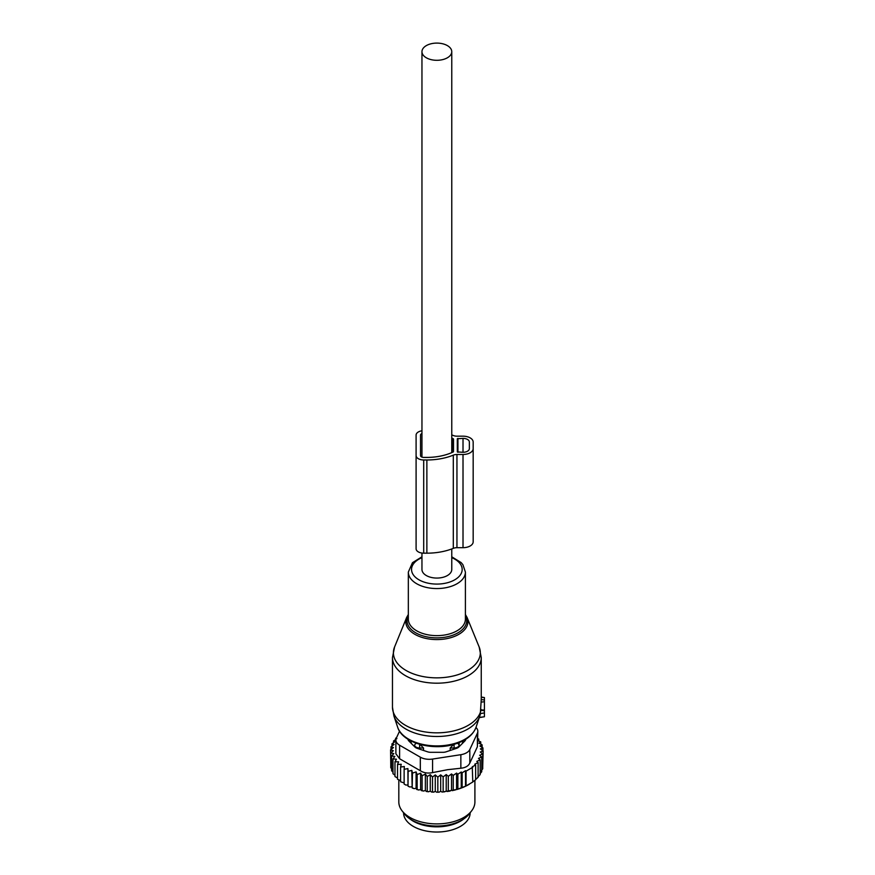 <?xml version="1.0" encoding="UTF-8"?>
<svg xmlns="http://www.w3.org/2000/svg" width="875" height="875" viewBox="0 0 875 875"><rect width="100%" height="100%" fill="white"/><g stroke="black" fill="none" stroke-linecap="round" stroke-linejoin="round"><path stroke-width="1.31" d="M481.25 697.342L484.422 697.572L484.422 701.761L481.086 702.1L480.277 714.295M479.336 717.434L484.422 716.734L484.422 701.761M481.25 698.447L481.086 702.1M484.422 710.052L481.075 709.909M414.542 746.659L414.619 745.106A5.075 2.931 0 0 0 419.595 747.983L423.522 748.027L419.65 743.98M423.522 750.444L423.522 748.027M410.878 740.906A25.998 15.006 0 0 0 411.491 743.608M462.23 743.608A25.998 15.006 0 0 0 462.842 740.906M450.198 750.444L450.198 748.027L454.07 743.98M459.178 746.659L458.981 742.656M454.125 749.142L454.125 747.983A5.075 2.931 0 0 0 459.102 745.106L459.178 742.842M454.081 744.319L454.125 747.983L450.198 748.027M409.686 818.727A33.294 19.217 0 0 0 427.492 826.077A33.294 19.217 0 0 0 464.034 818.727M403.572 812.766L403.572 812.809A33.294 19.217 0 0 0 427.492 831.25A33.294 19.217 0 0 0 470.148 812.809L470.148 812.766M482.727 766.303L483.142 750.969L480.277 752.03L482.727 754.031L482.727 768.797L481.206 770.711M444.664 791.809A45.019 25.998 180 0 1 442.006 792.028L456.936 789.48L465.522 786.22L472.784 782.031L472.259 766.795L475.639 765.002L475.639 779.767L472.259 782.327M451.533 790.234L451.533 773.959L448.295 776.311L446.217 774.561L443.144 776.891L440.694 774.878L437.828 777.131L435.269 774.933L435.269 791.339L436.658 792.203A45.019 25.998 180 0 0 439.152 792.17L440.694 791.273L442.006 792.028M435.269 791.339L433.759 792.138A45.019 25.998 180 0 1 431.484 792.017L430.27 791.066L428.619 791.766A45.019 25.998 180 0 1 426.387 791.492L425.37 790.464L423.587 791.044A45.019 25.998 180 0 1 421.422 790.628L420.613 789.534L418.731 790.005A45.019 25.998 180 0 1 416.664 789.436L416.084 788.309L414.116 788.637A45.019 25.998 180 0 1 412.169 787.948L412.464 773.117L416.084 771.903L417.156 774.594L417.156 789.359L418.731 790.005M395.948 739.298L393.553 740.961L395.248 741.464L392 743.805L394.078 744.461L390.994 746.78L393.444 747.6L390.578 749.853L393.345 750.728L390.775 752.927L393.816 753.616L391.584 755.967L394.855 756.438L392.984 758.931L396.452 759.183L394.975 761.786L398.584 761.808L397.523 764.488L401.231 764.269L400.586 767.014L404.348 766.533L404.13 769.311L407.892 768.578L408.111 771.356L411.819 770.383L412.169 787.948M411.819 786.778L409.795 786.986A45.019 25.998 180 0 1 408.013 786.166L408.111 771.356M407.892 768.578L408.013 786.166M407.892 784.984L405.847 785.05A45.019 25.998 180 0 1 404.742 784.427M404.13 782.928L400.586 781.769L400.586 767.014M400.586 780.598L397.523 779.253L397.523 764.488M394.975 761.786L394.975 776.552L397.523 778.017M392.984 758.931L392.984 773.697L394.975 775.217M469.416 784.175L468.694 784.591A45.019 25.998 180 0 1 456.936 789.48M455.58 789.852A45.019 25.998 180 0 1 452.233 790.639M450.133 791.044A45.019 25.998 180 0 1 449.531 791.153A45.019 25.998 180 0 1 447.245 791.503M439.152 792.17L436.658 792.203M437.828 777.131L437.828 791.897M435.269 774.933L432.502 777.011L432.502 791.777L433.759 792.138M431.484 792.017L432.502 791.777M430.27 791.066L430.27 774.659L432.502 777.011M430.27 774.659L427.241 776.552L427.241 791.317L428.619 791.766M426.387 791.492L427.241 791.317M425.37 790.464L425.37 774.058L427.241 776.552M425.37 774.058L422.1 775.742L422.1 790.508L423.587 791.044M421.422 790.628L422.1 790.508M420.613 789.534L420.613 773.139L422.1 775.742M420.613 773.139L417.156 774.594M416.084 771.903L416.084 788.309M414.116 788.637L412.464 787.883M409.795 786.986L408.111 786.122M404.13 769.311L404.13 784.066L405.847 785.05M393.072 772.253L391.584 770.733L391.584 755.967M392.164 769.311L390.775 767.692L390.775 752.927M390.775 764.881L390.578 749.853M482.727 754.031L479.642 755.267L481.72 757.006L481.72 771.772L479.883 773.872M481.72 757.006L478.472 758.406L480.167 759.85L480.167 774.616L477.805 777.011M480.167 759.85L476.809 761.414L478.111 762.541L478.111 777.306L475.639 779.516M475.639 765.002L474.742 764.214L478.111 762.541M472.784 767.266L466.058 771.148L466.058 785.914M465.522 786.22L465.522 770.678L462.142 772.8L462.142 787.566M461.245 788.058L461.245 772.002L457.877 774.222L457.877 788.988M460.852 754.688A12.688 7.317 180 0 0 469.82 749.514L477.4 733.184L477.4 746.714L469.82 763.055C468.431 766.052 465.434 767.769 460.852 768.228L447.573 769.694L432.567 772.603L432.567 759.062L460.852 754.688L460.852 768.228M420.317 757.17L420.317 770.711L399.602 758.756L395.883 753.769L395.883 740.042A12.688 7.317 0 0 0 399.602 745.216L420.317 757.17A12.688 7.317 0 0 0 432.567 759.062M399.547 731.183L396.32 738.139A12.688 7.317 0 0 0 395.883 740.042M471.592 810.906L469.252 813.925A35.481 20.486 180 0 1 446.852 825.212A35.481 20.486 180 0 1 404.469 813.925L402.128 810.906A38.052 21.962 0 0 0 447.573 823.014A38.052 21.962 0 0 0 471.592 810.906A38.052 21.962 0 0 0 474.906 801.938L474.906 780.358M408.013 739.266A6.344 3.664 0 0 0 408.855 740.972L414.892 747.009A6.344 3.664 0 0 0 417.211 748.344L427.656 751.833A6.344 3.664 0 0 0 430.828 752.314L442.892 752.314A6.344 3.664 0 0 0 446.064 751.833L456.509 748.344A6.344 3.664 0 0 0 458.828 747.009L464.866 740.972A6.344 3.664 0 0 0 465.708 739.266M420.317 770.711C423.817 772.953 427.897 773.577 432.567 772.603M398.814 780.183L398.814 801.938A38.052 21.962 0 0 0 402.128 810.906M475.978 727.475A12.688 7.317 180 0 1 477.837 731.281A12.688 7.317 180 0 1 477.4 733.184M477.4 746.714L477.837 731.281M461.245 772.002L462.142 772.8M396.55 737.647L395.62 738.27L395.62 739.528M396.911 738.642L395.62 738.27M411.819 770.383L412.464 773.117M443.144 776.891L443.144 791.656M446.217 774.561L446.217 790.913M448.295 776.311L448.295 791.066M451.533 773.959L453.228 775.403L453.228 790.169M453.228 775.403L456.575 773.095L456.575 789.272M456.575 773.095L457.877 774.222M483.142 750.969L480.386 748.891L482.945 747.895L482.945 750.816M477.837 738.719L478.745 739.025L477.269 740.425L480.736 741.88L478.866 743.17L482.136 744.855L479.905 746.003L482.945 747.895M482.136 744.855L482.136 747.392M480.736 741.88L480.736 744.122M478.745 739.025L478.745 741.048M393.553 740.961L393.553 742.678M392 743.805L392 746.014M390.994 746.78L390.994 749.514M440.694 774.878L440.694 791.273M451.763 434.919A45.97 26.545 0 0 1 453.305 435.509A6.344 3.664 0 0 0 456.947 436.177L463.017 436.177A10.15 5.863 0 0 1 473.167 442.039L473.167 541.822A10.15 5.863 0 0 1 463.017 547.684L463.017 454.486A10.15 5.863 0 0 0 473.167 448.623M473.167 535.238L473.167 442.039M463.017 547.684L456.947 547.684L456.947 454.486L463.017 454.486M456.947 547.684A6.344 3.664 0 0 0 453.305 548.352L453.305 455.153A6.344 3.664 0 0 1 456.947 454.486M421.958 430.806A7.612 4.397 0 0 0 416.095 435.083L416.095 548.778A7.612 4.397 0 0 0 423.697 553.175L426.869 553.175A45.97 26.545 0 0 0 453.305 548.352M426.869 553.175L426.869 459.977A45.97 26.545 0 0 0 453.305 455.153M426.869 459.977L423.697 459.977A7.612 4.397 0 0 1 416.095 455.58M453.502 451.489L453.502 439.173L453.502 451.489A1.269 0.733 0 0 1 453.031 452.058A41.53 23.975 0 0 1 426.869 457.417L423.697 457.417A3.172 1.827 0 0 1 420.525 455.58L420.525 435.083L420.525 455.58M453.502 439.173A1.269 0.733 0 0 0 453.031 438.605A41.53 23.975 0 0 0 451.763 438.036M457.308 451.927L457.308 438.747L457.308 451.927L463.017 452.287A6.344 3.664 0 0 0 469.361 448.623L469.361 442.039A6.344 3.664 0 0 0 463.017 438.375L457.308 438.747M469.361 448.623L469.361 442.039M421.958 433.552A3.172 1.827 0 0 0 420.525 435.083M421.958 553.055L421.958 569.461A14.897 8.608 0 0 0 426.322 575.542A14.897 8.608 0 0 0 442.564 577.412A14.897 8.608 0 0 0 451.763 569.461L451.763 548.942M426.322 57.783A14.897 8.608 0 0 0 442.564 59.642A14.897 8.608 0 0 0 451.763 51.702A14.897 8.608 0 0 0 447.398 45.62A14.897 8.608 0 0 0 431.156 43.75A14.897 8.608 0 0 0 421.958 51.702A14.897 8.608 0 0 0 426.322 57.783M457.691 674.778A43.455 25.091 0 0 0 479.161 646.997L481.25 657.562A44.384 25.627 0 0 1 458.139 680.05A44.384 25.627 0 0 1 392.47 657.562L394.57 646.997A43.455 25.091 0 0 0 410.517 672.722A43.455 25.091 0 0 0 457.691 674.778M479.161 646.997L467.097 617.52A31.073 17.938 180 0 1 451.763 637.383A31.073 17.938 180 0 1 418.02 635.906A31.073 17.938 180 0 1 406.623 617.52L394.57 646.997M408.33 615.584A29.848 17.238 0 0 0 417.988 633.992A29.848 17.238 0 0 0 451.172 635.764A29.848 17.238 0 0 0 465.402 615.584M392.47 657.562L392.47 707.208A44.384 25.627 0 0 0 458.139 729.695A44.384 25.627 0 0 0 481.086 709.384M421.958 556.806L412.464 562.702L408.33 572.086L408.33 619.161A28.536 16.472 0 0 0 450.538 633.62A28.536 16.472 0 0 0 465.402 619.161L465.402 572.086L462.886 564.648L461.136 562.581L451.763 556.806M392.47 707.208L393.914 716.012A43.739 25.255 0 0 0 457.833 733.392A43.739 25.255 0 0 0 479.806 716.012L480.495 713.639M408.33 572.086A28.536 16.472 0 0 0 450.538 586.545A28.536 16.472 0 0 0 465.402 572.086M421.958 557.648A25.309 14.612 0 0 0 415.472 577.281A25.309 14.612 0 0 0 448.995 582.291A25.309 14.612 0 0 0 451.763 557.648M397.666 727.234A39.922 23.045 0 0 0 455.995 743.094A39.922 23.045 0 0 0 476.055 727.234C473.145 734.858 466.287 740.414 455.481 743.892C433.366 751.33 402.292 743.203 397.666 727.234L393.914 716.012M484.422 712.939L480.506 713.573M484.422 710.752L481.02 710.27M484.422 700L481.206 699.541M419.639 744.319L419.595 749.142M414.619 746.736L414.619 745.106A5.075 4.145 -1.7 0 1 416.248 743.225M457.472 743.225A5.075 4.145 -178.3 0 1 459.102 745.106L459.102 746.736M469.82 749.514L469.82 763.055M399.602 745.216L399.602 758.756M423.697 553.175L423.697 459.977M453.031 452.058L453.031 438.605M457.942 452.287L457.942 438.375M463.017 452.287L463.017 438.375M467.097 617.52L465.402 614.48M408.33 614.48L406.623 617.52M476.055 727.234L479.806 716.012M484.422 716.734L479.259 717.642M481.25 698.436L481.25 657.562M484.422 697.572L481.25 697.014M451.763 452.627L451.763 51.702M421.958 457.111L421.958 51.702"/></g></svg>
